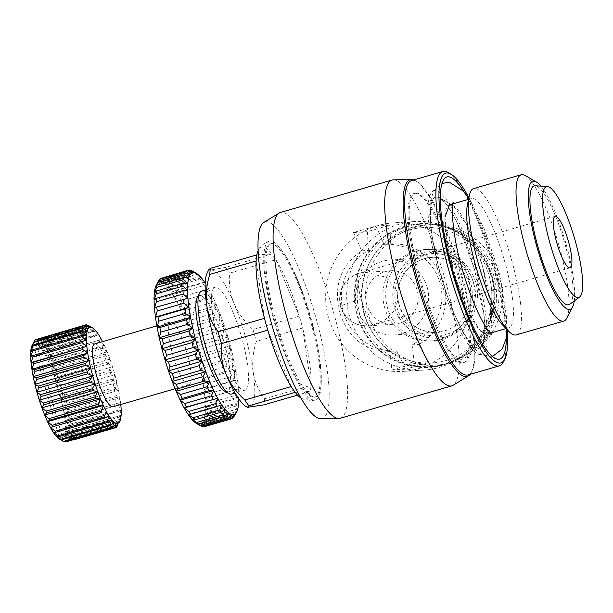 <?xml version="1.0" encoding="UTF-8"?>
<svg xmlns="http://www.w3.org/2000/svg" width="613" height="613" viewBox="0 0 613 613"><rect width="100%" height="100%" fill="white"/><g stroke="black" fill="none" stroke-linecap="round" stroke-linejoin="round"><path stroke-width="0.46" stroke-dasharray="3.06 2.3" d="M486.354 334.2A67.269 14.543 -106.2 0 1 453.873 271.98A67.269 14.543 -106.2 0 1 449.521 204.888A67.269 14.543 -106.2 0 1 450.218 204.765A67.269 14.543 -106.2 0 1 453.076 205.593A67.269 14.543 -106.2 0 1 482.255 265.421A67.269 14.543 -106.2 0 1 489.68 331.579A67.269 14.543 -106.2 0 1 487.051 334.077A67.269 14.543 -106.2 0 1 486.354 334.2L489.833 331.242L490.86 306.14L482.239 265.414L467.696 226.427L453.39 205.776L449.513 204.888C451.712 203.945 452.984 203.033 453.344 202.137M436.571 196.965A78.579 16.988 73.8 0 0 440.326 273.651A78.579 16.988 73.8 0 0 478.791 348.161A78.579 16.988 73.8 0 0 482.669 345.096A78.579 16.988 73.8 0 0 473.995 267.82A78.579 16.988 73.8 0 0 439.919 197.93A78.579 16.988 73.8 0 0 436.571 196.965L439.613 197.754L447.505 205.73L456.555 221.362L473.995 267.804L484.155 316.369L484.898 334.43L482.515 345.395L478.791 348.161C469.811 349.793 451.367 314.055 440.341 273.697C428.816 233.285 427.008 196.543 436.563 196.957M270.249 240.947A82.747 17.892 73.8 0 0 269.413 241.085A82.747 17.892 73.8 0 0 274.731 323.58A82.747 17.892 73.8 0 0 314.699 400.159A82.747 17.892 73.8 0 0 315.58 400.005A82.747 17.892 73.8 0 0 310.193 317.434A82.747 17.892 73.8 0 0 270.249 240.947M390.358 270.785A26.788 26.121 86.4 0 1 417.154 290.225A26.788 26.121 86.4 0 1 393.722 324.254A26.788 26.121 86.4 0 1 366.926 304.814A26.788 26.121 86.4 0 1 390.358 270.785L365.723 272.341L358.896 273.36C343.648 279.359 337.456 290.355 340.345 306.354A26.788 1.264 -15.6 0 1 360.229 299.527A26.788 1.264 164.4 0 1 361.272 299.221C364.298 311.649 371.501 325.288 373.363 324.921L373.363 324.921A26.788 26.121 86.4 0 1 367.823 325.886A26.788 26.121 86.4 0 1 341.027 306.446A26.788 26.121 86.4 0 1 358.965 273.375C356.827 272.747 357.394 286.907 361.272 299.221M300.937 398.036A79.177 17.118 73.8 0 0 301.994 398.649A79.177 17.118 73.8 0 0 304.814 399.316A79.177 17.118 73.8 0 0 310.27 391.401L295.19 392.351M256.816 254.893L271.896 253.943A79.177 17.118 73.8 0 0 262.28 246.978A79.177 17.118 73.8 0 0 258.671 249.514A79.177 17.118 73.8 0 0 258.111 250.594M414.135 363.524A107.152 23.164 73.8 0 0 412.005 344.866C433.697 333.296 446.954 307.121 440.057 283.137C433.552 258.985 408.473 242.817 383.937 244.349A107.152 23.164 73.8 0 0 375.761 226.074L353.433 232.557A107.152 23.164 -106.2 0 1 361.616 250.84C340.767 265.023 333.418 285.474 339.556 312.186C348.061 338.031 364.766 351.088 389.676 351.349A107.152 23.164 -106.2 0 1 391.814 370.007L414.135 363.524L428.135 362.643L418.809 344.437A53.576 52.251 -93.6 0 0 443.85 282.831A53.576 52.251 -93.6 0 0 390.749 243.92L383.937 244.349M393.439 179.839A107.152 23.164 -106.2 0 1 444.21 276.478A107.152 23.164 -106.2 0 1 453.114 385.278M340.223 418.265A107.152 23.164 73.8 0 0 333.296 311.389A107.152 23.164 73.8 0 0 281.551 212.274A107.152 23.164 73.8 0 0 280.44 212.466M320.844 418.748A102.386 22.137 73.8 0 0 321.097 418.74A102.386 22.137 73.8 0 0 316.201 318.806A102.386 22.137 73.8 0 0 266.088 221.722A102.386 22.137 73.8 0 0 263.82 222.442M413.706 179.954A102.386 22.137 -106.2 0 1 459.965 271.896A102.386 22.137 -106.2 0 1 470.171 374.313M375.761 226.074L389.761 225.193L367.432 231.676L368.421 250.411A53.576 52.251 -93.6 0 0 343.387 312.017A53.576 52.251 -93.6 0 0 396.488 350.92L405.806 369.126L391.814 370.007M378.236 225.538A74.411 72.564 -93.6 0 0 326.721 309.619A74.411 72.564 -93.6 0 0 402.902 371.394A74.411 72.564 -93.6 0 0 418.212 368.719A74.411 72.564 -93.6 0 0 469.727 284.647A74.411 72.564 -93.6 0 0 393.546 222.871A74.411 72.564 -93.6 0 0 378.236 225.538M428.135 362.643L405.806 369.126M399.27 224.22A74.411 72.564 -93.6 0 0 347.755 308.293A74.411 72.564 -93.6 0 0 423.935 370.068A74.411 72.564 -93.6 0 0 439.245 367.394A74.411 72.564 -93.6 0 0 455.375 360.459A74.411 72.564 -93.6 0 0 491.68 291.244A74.411 72.564 -93.6 0 0 446.977 227.132A74.411 72.564 -93.6 0 0 414.58 221.546A74.411 72.564 -93.6 0 0 399.27 224.22M315.021 396.971A79.767 17.248 73.8 0 0 315.841 396.833A79.767 17.248 73.8 0 0 310.684 317.266A79.767 17.248 73.8 0 0 272.164 243.484A79.767 17.248 73.8 0 0 271.337 243.629A79.767 17.248 73.8 0 0 276.494 323.189A79.767 17.248 73.8 0 0 315.021 396.971M313.902 397.301A79.767 17.248 73.8 0 0 314.73 397.155A79.767 17.248 73.8 0 0 309.565 317.595A79.767 17.248 73.8 0 0 271.046 243.805A79.767 17.248 73.8 0 0 270.218 243.951A79.767 17.248 73.8 0 0 275.383 323.518A79.767 17.248 73.8 0 0 313.902 397.301M416.158 192.988A88.103 19.049 -106.2 0 1 458.7 274.478A88.103 19.049 -106.2 0 1 464.401 362.352A88.103 19.049 -106.2 0 1 463.489 362.513A88.103 19.049 -106.2 0 1 420.939 281.022A88.103 19.049 -106.2 0 1 415.246 193.149A88.103 19.049 -106.2 0 1 416.158 192.988M415.039 193.31A88.103 19.049 -106.2 0 1 457.582 274.8A88.103 19.049 -106.2 0 1 463.282 362.681A88.103 19.049 -106.2 0 1 462.371 362.835A88.103 19.049 -106.2 0 1 419.828 281.344A88.103 19.049 -106.2 0 1 414.127 193.47A88.103 19.049 -106.2 0 1 415.039 193.31M405.17 226.174A72.028 70.242 -93.6 0 0 356.981 315.097A72.028 70.242 -93.6 0 0 443.866 364.773A72.028 70.242 -93.6 0 0 459.474 358.061A72.028 70.242 -93.6 0 0 494.622 291.06A72.028 70.242 -93.6 0 0 451.352 229.001A72.028 70.242 -93.6 0 0 405.17 226.174M246.112 406.565A71.437 15.448 73.8 0 0 249.154 407.438A71.437 15.448 73.8 0 0 253.223 372.214C254.908 382.198 258.717 391.056 264.647 398.787L310.975 385.332A79.177 17.118 73.8 0 0 302.63 327.97L310.975 385.332A79.177 17.118 -106.2 0 1 310.27 391.401L297.543 395.094M207.248 272.77A71.437 15.448 73.8 0 1 210.772 269.988A71.437 15.448 73.8 0 1 234.028 303.489C238.357 313.304 244.679 322.001 253 329.587L299.32 316.132A79.177 17.118 -106.2 0 1 302.63 327.97L256.303 341.426C253 351.939 251.974 362.199 253.223 372.214A71.437 15.448 73.8 0 0 234.028 303.489C230.166 293.642 228.68 283.535 229.576 273.176L275.896 259.713L299.32 316.132A79.177 17.118 73.8 0 0 275.896 259.713A79.177 17.118 -106.2 0 0 271.896 253.943L225.569 267.406L210.772 269.988L208.933 269.521M448.203 172.552A101.199 21.876 -106.2 0 1 492.086 262.563A101.199 21.876 -106.2 0 1 503.258 362.084M411.591 180.567A101.199 21.876 -106.2 0 1 412.641 180.391A101.199 21.876 -106.2 0 1 461.505 273.996A101.199 21.876 -106.2 0 1 468.048 374.934M407.691 226.603A71.437 69.66 -93.6 0 0 358.237 307.312A71.437 69.66 -93.6 0 0 431.376 366.62A71.437 69.66 -93.6 0 0 446.072 364.053A71.437 69.66 -93.6 0 0 495.526 283.336A71.437 69.66 -93.6 0 0 422.388 224.036A71.437 69.66 -93.6 0 0 407.691 226.603M405.323 226.749A71.437 69.66 -93.6 0 0 355.869 307.465A71.437 69.66 -93.6 0 0 429.008 366.766A71.437 69.66 -93.6 0 0 443.705 364.199A71.437 69.66 -93.6 0 0 493.159 283.49A71.437 69.66 -93.6 0 0 420.028 224.182A71.437 69.66 -93.6 0 0 405.323 226.749M468.876 197.738A98.816 21.363 -106.2 0 1 507.227 329.74M409.438 229.99A67.859 66.181 -93.6 0 0 364.045 313.756A67.859 66.181 -93.6 0 0 445.896 360.567A67.859 66.181 -93.6 0 0 491.297 276.792A67.859 66.181 -93.6 0 0 409.438 229.99M434.793 190.589A85.207 18.421 73.8 0 0 431.843 192.068A85.207 18.421 73.8 0 0 439.988 277.704A85.207 18.421 73.8 0 0 478.991 354.368A85.207 18.421 73.8 0 0 480.569 354.536A85.207 18.421 73.8 0 0 476.5 271.375A85.207 18.421 73.8 0 0 434.793 190.589M418.12 251.001A45.837 44.703 -93.6 0 0 386.382 302.791A45.837 44.703 -93.6 0 0 433.314 340.851A45.837 44.703 -93.6 0 0 442.747 339.204A45.837 44.703 -93.6 0 0 474.477 287.413A45.837 44.703 -93.6 0 0 427.552 249.353A45.837 44.703 -93.6 0 0 418.12 251.001M415.361 251.177A45.837 44.703 -93.6 0 0 383.623 302.968A45.837 44.703 -93.6 0 0 430.548 341.02A45.837 44.703 -93.6 0 0 439.981 339.38A45.837 44.703 -93.6 0 0 471.719 287.589A45.837 44.703 -93.6 0 0 424.786 249.529A45.837 44.703 -93.6 0 0 415.361 251.177M244.357 390.259A53.576 11.586 73.8 0 0 244.909 390.159A53.576 11.586 73.8 0 0 241.445 336.721A53.576 11.586 73.8 0 0 215.569 287.168A53.576 11.586 73.8 0 0 215.017 287.267A53.576 11.586 73.8 0 0 218.481 340.705A53.576 11.586 73.8 0 0 244.357 390.259M231.515 394.052A53.576 11.586 73.8 0 0 228.051 340.613A53.576 11.586 73.8 0 0 202.175 291.06A53.576 11.586 73.8 0 0 201.623 291.152M415.239 227.293A70.242 68.503 -93.6 0 0 366.605 306.661A70.242 68.503 -93.6 0 0 438.525 364.973A70.242 68.503 -93.6 0 0 452.976 362.452A70.242 68.503 -93.6 0 0 501.61 283.083A70.242 68.503 -93.6 0 0 429.69 224.764A70.242 68.503 -93.6 0 0 415.239 227.293M411.561 227.523A70.242 68.503 -93.6 0 0 362.927 306.891A70.242 68.503 -93.6 0 0 434.847 365.21A70.242 68.503 -93.6 0 0 449.298 362.681A70.242 68.503 -93.6 0 0 497.932 283.313A70.242 68.503 -93.6 0 0 426.012 225.002A70.242 68.503 -93.6 0 0 411.561 227.523M224.527 391.071A50.005 10.812 73.8 0 0 226.649 391.684A50.005 10.812 73.8 0 0 224.258 342.882A50.005 10.812 73.8 0 0 199.784 295.466A50.005 10.812 73.8 0 0 197.317 297.42M423.483 252.993A43.454 42.381 -93.6 0 0 394.412 306.638A43.454 42.381 -93.6 0 0 446.831 336.614A43.454 42.381 -93.6 0 0 475.903 282.968A43.454 42.381 -93.6 0 0 423.483 252.993M473.673 283.62C469.581 263.299 443.099 248.142 424.127 255.284C404.319 259.414 389.623 286.516 396.649 305.994C400.733 326.315 427.215 341.464 446.195 334.323C466.003 330.2 480.699 303.09 473.673 283.62M427.2 287.305A37.5 36.573 86.4 0 1 394.397 334.951A37.5 36.573 86.4 0 1 356.881 307.734A37.5 36.573 86.4 0 1 389.684 260.096A37.5 36.573 86.4 0 1 427.2 287.305M156.254 285.168A73.813 15.961 -106.2 0 1 156.644 284.493A73.813 15.961 -106.2 0 1 158.683 282.585A73.813 15.961 -106.2 0 1 161.242 282.424A73.813 15.961 -106.2 0 1 164.253 284.011A73.813 15.961 -106.2 0 1 167.648 287.298A73.813 15.961 -106.2 0 1 171.341 292.217A73.813 15.961 -106.2 0 1 175.241 298.638A73.813 15.961 -106.2 0 1 179.249 306.4A73.813 15.961 -106.2 0 1 183.272 315.32A73.813 15.961 -106.2 0 1 187.203 325.181A73.813 15.961 -106.2 0 1 190.95 335.725A73.813 15.961 -106.2 0 1 194.428 346.713A73.813 15.961 -106.2 0 1 197.539 357.854A73.813 15.961 -106.2 0 1 200.213 368.888A73.813 15.961 -106.2 0 1 202.382 379.531A73.813 15.961 -106.2 0 1 203.991 389.539A73.813 15.961 -106.2 0 1 205.003 398.649A73.813 15.961 -106.2 0 1 205.393 406.641A73.813 15.961 -106.2 0 1 205.156 413.323A73.813 15.961 -106.2 0 1 204.29 418.526A73.813 15.961 -106.2 0 1 202.819 422.119A73.813 15.961 -106.2 0 1 200.78 424.02A73.813 15.961 -106.2 0 1 199.562 424.319A73.813 15.961 -106.2 0 1 198.221 424.181L201.447 426.28M201.938 426.135L198.221 424.181L231.706 414.457M365.723 272.341L386.129 277.214L397.178 291.481L397.707 301.152L393.638 311.289L385.309 319.603L373.34 324.921M188.528 384.803A32.742 7.08 73.8 0 0 188.865 384.749A32.742 7.08 73.8 0 0 186.75 352.092A32.742 7.08 73.8 0 0 170.935 321.802A32.742 7.08 73.8 0 0 170.598 321.863A32.742 7.08 73.8 0 0 172.713 354.521A32.742 7.08 73.8 0 0 188.528 384.803M112.961 406.794A32.742 7.08 73.8 0 0 110.838 374.137A32.742 7.08 73.8 0 0 95.03 343.855A32.742 7.08 73.8 0 0 94.693 343.916M569.661 304.309A61.913 13.386 73.8 0 0 564.305 241.591A61.913 13.386 73.8 0 0 535.226 185.762M574.251 300.975A66.671 14.413 73.8 0 0 565.293 241.3A66.671 14.413 73.8 0 0 540.881 186.114M566.749 318.254A76.196 16.474 73.8 0 0 558.336 243.323A76.196 16.474 73.8 0 0 525.295 175.548M516.207 334.905A76.196 16.474 73.8 0 0 511.28 258.908A76.196 16.474 73.8 0 0 474.485 188.429A76.196 16.474 73.8 0 0 473.696 188.566M502.139 324.484A67.269 14.543 73.8 0 0 508.123 327.878A67.269 14.543 73.8 0 0 508.821 327.756A67.269 14.543 73.8 0 0 504.468 260.663A67.269 14.543 73.8 0 0 471.987 198.443A67.269 14.543 73.8 0 0 471.29 198.558A67.269 14.543 73.8 0 0 467.397 204.903M189.785 270.111L162.997 277.896A77.384 16.727 73.8 0 0 162.292 277.881A77.384 16.727 73.8 0 0 161.863 277.927L158.683 282.585L192.175 272.862M86.303 324.775L45.002 336.775A53.576 11.586 73.8 0 0 44.78 336.782A53.576 11.586 73.8 0 0 44.573 336.805M444.961 217.071L447.459 244.533L456.041 279.283L468.209 311.136L480.408 330.851M412.005 344.866L418.809 344.437M389.676 351.349L396.488 350.92M361.616 250.84L368.421 250.411M353.433 232.557L367.432 231.676M390.749 243.92L389.761 225.193M264.464 318.331L256.119 260.962M291.19 386.581L267.766 330.162M464.095 191.946A94.831 20.505 -106.2 0 1 506.284 337.196M225.569 267.406A79.177 17.118 -106.2 0 1 229.576 273.176M253 329.587A79.177 17.118 -106.2 0 1 256.303 341.426M264.647 398.787A79.177 17.118 -106.2 0 1 263.95 404.856M238.878 398.994A73.813 15.961 73.8 0 0 238.886 396.91A73.813 15.961 73.8 0 0 238.495 388.918A73.813 15.961 73.8 0 0 237.476 379.807A73.813 15.961 73.8 0 0 235.867 369.808A73.813 15.961 73.8 0 0 233.699 359.157A73.813 15.961 73.8 0 0 231.024 348.123A73.813 15.961 73.8 0 0 227.913 336.981A73.813 15.961 73.8 0 0 224.442 326.001A73.813 15.961 73.8 0 0 220.688 315.45A73.813 15.961 73.8 0 0 216.757 305.596A73.813 15.961 73.8 0 0 212.734 296.677A73.813 15.961 73.8 0 0 208.726 288.907A73.813 15.961 73.8 0 0 205.194 283.037M166.046 279.114L164.253 284.011L168.016 280.654L194.811 272.869L197.746 274.279L192.834 271.329L166.046 279.114A77.384 16.727 73.8 0 0 164.713 278.379L191.011 270.747M192.375 271.046A77.384 16.727 -106.2 0 1 192.834 271.329M169.517 282.133L167.648 287.298L171.694 284.693L198.482 276.907L201.141 277.574L196.306 274.348L169.517 282.133A77.384 16.727 73.8 0 0 168.016 280.654M194.811 272.869A77.384 16.727 -106.2 0 1 196.306 274.348M173.318 286.884L171.341 292.217L175.647 290.393L202.436 282.616L204.826 282.486L200.106 279.099L173.318 286.884A77.384 16.727 73.8 0 0 171.694 284.693M198.482 276.907A77.384 16.727 -106.2 0 1 200.106 279.099M177.364 293.244L175.241 298.638L208.726 288.907L204.152 285.459L177.364 293.244A77.384 16.727 73.8 0 0 175.647 290.393M202.436 282.616A77.384 16.727 -106.2 0 1 204.152 285.459M181.548 301.06L179.249 306.4L184.007 306.201L210.795 298.416L212.734 296.677L208.336 293.275L181.548 301.06A77.384 16.727 73.8 0 0 179.785 297.627M206.573 289.842A77.384 16.727 -106.2 0 1 208.336 293.275M185.77 310.132L183.272 315.32L188.199 315.91L214.994 308.132L216.757 305.596L212.558 302.355L185.77 310.132A77.384 16.727 73.8 0 0 184.007 306.201M210.795 298.416A77.384 16.727 -106.2 0 1 212.558 302.355M189.923 320.254L187.203 325.181L192.267 326.522L219.063 318.737L220.688 315.45L216.711 312.469L189.923 320.254A77.384 16.727 73.8 0 0 188.199 315.91M214.994 308.132A77.384 16.727 -106.2 0 1 216.711 312.469M193.907 331.158L190.95 335.725L196.114 337.763L222.902 329.978L224.442 326.001L220.703 323.373L193.907 331.158A77.384 16.727 73.8 0 0 192.267 326.522M219.063 318.737A77.384 16.727 -106.2 0 1 220.703 323.373M197.631 342.59L194.428 346.713L199.639 349.364L226.427 341.587L227.913 336.981L224.419 334.805L197.631 342.59A77.384 16.727 73.8 0 0 196.114 337.763M222.902 329.978A77.384 16.727 -106.2 0 1 224.419 334.805M200.995 354.253L197.539 357.854L202.75 361.042L229.538 353.257L231.024 348.123L227.783 346.475L200.995 354.253A77.384 16.727 73.8 0 0 199.639 349.364M226.427 341.587A77.384 16.727 -106.2 0 1 227.783 346.475M203.914 365.877L200.213 368.888L205.378 372.505L232.174 364.72L233.699 359.157L230.703 358.092L203.914 365.877A77.384 16.727 73.8 0 0 202.75 361.042M229.538 353.257A77.384 16.727 -106.2 0 1 230.703 358.092M206.32 377.164L202.382 379.531L207.462 383.47L234.25 375.685L235.867 369.808L233.109 369.378L206.32 377.164A77.384 16.727 73.8 0 0 205.378 372.505M232.174 364.72A77.384 16.727 -106.2 0 1 233.109 369.378M208.159 387.837L203.991 389.539L208.941 393.669L235.737 385.884L237.476 379.807L234.948 380.06L208.159 387.837A77.384 16.727 73.8 0 0 207.462 383.47M234.25 375.685A77.384 16.727 -106.2 0 1 234.948 380.06M209.378 397.638L205.003 398.649L209.792 402.848L236.58 395.063L238.495 388.918L209.378 397.638A77.384 16.727 73.8 0 0 208.941 393.669M235.737 385.884A77.384 16.727 -106.2 0 1 236.166 389.86M209.945 406.327L205.393 406.641L209.975 410.779L236.764 403.002L238.886 396.91L236.741 398.542L209.945 406.327A77.384 16.727 73.8 0 0 209.792 402.848M236.58 395.063A77.384 16.727 -106.2 0 1 236.741 398.542M209.853 413.683L205.156 413.323L209.5 417.277L236.289 409.499L238.641 403.592L236.649 405.898L209.853 413.683A77.384 16.727 73.8 0 0 209.975 410.779M236.764 403.002A77.384 16.727 -106.2 0 1 236.649 405.898M209.11 419.53L204.29 418.526L208.374 422.173L235.162 414.396L237.775 408.794L235.898 411.744L209.11 419.53A77.384 16.727 73.8 0 0 209.5 417.277M236.289 409.499A77.384 16.727 -106.2 0 1 235.898 411.744M235.162 414.396A77.384 16.727 -106.2 0 1 234.503 415.936M196.421 423.414A73.813 15.961 73.8 0 0 198.221 424.181M231.231 418.74L205.715 426.15L200.78 424.02L204.298 426.732M195.21 422.602L228.695 412.871M234.312 415.989L207.715 423.721L202.819 422.119L206.627 425.353L233.415 417.576M205.715 426.15A77.384 16.727 73.8 0 0 206.627 425.353M207.715 423.721A77.384 16.727 73.8 0 0 208.374 422.173M162.997 277.896L161.242 282.424L164.713 278.379M158.445 280.946L156.644 284.493L158.637 280.892M160.445 278.509L158.683 282.585M234.266 414.296L200.78 424.02M120.807 404.519A50.005 10.812 73.8 0 0 120.792 404.358A50.005 10.812 73.8 0 0 119.926 397.638A50.005 10.812 73.8 0 0 118.631 390.32A50.005 10.812 73.8 0 0 116.93 382.589A50.005 10.812 73.8 0 0 114.869 374.658A50.005 10.812 73.8 0 0 112.508 366.75A50.005 10.812 73.8 0 0 109.911 359.08A50.005 10.812 73.8 0 0 107.145 351.847A50.005 10.812 73.8 0 0 104.287 345.257A50.005 10.812 73.8 0 0 102.54 341.633M41.309 341.318L90.418 327.051L93.513 328.545L88.487 325.511L39.37 339.778L37.7 344.759L41.309 341.318A53.576 11.586 -106.2 0 1 41.876 341.901L40.144 347.234L44.021 344.483A53.576 11.586 -106.2 0 1 44.649 345.349L42.803 350.912L46.94 348.912A53.576 11.586 -106.2 0 1 47.599 350.031L45.607 355.701L49.982 354.467A53.576 11.586 -106.2 0 1 50.657 355.816L48.473 361.471L53.055 361.011A53.576 11.586 -106.2 0 1 53.729 362.559L51.331 368.061L56.09 368.367A53.576 11.586 -106.2 0 1 56.733 370.06L54.097 375.294L58.994 376.321A53.576 11.586 -106.2 0 1 59.599 378.121L56.695 382.964L61.683 384.673A53.576 11.586 -106.2 0 1 62.235 386.527L59.055 390.872L64.097 393.178A53.576 11.586 -106.2 0 1 64.58 395.04L61.116 398.802L66.158 401.622A53.576 11.586 -106.2 0 1 66.556 403.431L62.817 406.534L67.821 409.76A53.576 11.586 -106.2 0 1 68.127 411.476L64.112 413.852L69.031 417.376A53.576 11.586 -106.2 0 1 69.231 418.947L64.978 420.572L69.759 424.257A53.576 11.586 -106.2 0 1 69.859 425.644L65.369 426.495L69.989 430.226A53.576 11.586 -106.2 0 1 69.974 431.391L65.292 431.46L69.706 435.115A53.576 11.586 -106.2 0 1 69.583 436.019L64.748 435.345L68.932 438.785A53.576 11.586 -106.2 0 1 68.694 439.414L63.744 438.034A50.005 10.812 -106.2 0 1 62.886 439.084L36.297 343.855A50.005 10.812 -106.2 0 1 37.7 344.759A50.005 10.812 -106.2 0 1 40.144 347.234A50.005 10.812 -106.2 0 1 42.803 350.912A50.005 10.812 -106.2 0 1 45.607 355.701A50.005 10.812 -106.2 0 1 48.473 361.471A50.005 10.812 -106.2 0 1 51.331 368.061A50.005 10.812 -106.2 0 1 54.097 375.294A50.005 10.812 -106.2 0 1 56.695 382.964A50.005 10.812 -106.2 0 1 59.055 390.872A50.005 10.812 -106.2 0 1 61.116 398.802A50.005 10.812 -106.2 0 1 62.817 406.534A50.005 10.812 -106.2 0 1 64.112 413.852A50.005 10.812 -106.2 0 1 64.978 420.572A50.005 10.812 -106.2 0 1 65.369 426.495A50.005 10.812 -106.2 0 1 65.292 431.46A50.005 10.812 -106.2 0 1 64.748 435.345A50.005 10.812 -106.2 0 1 63.744 438.034L67.668 441.138A53.576 11.586 -106.2 0 1 67.33 441.475M44.021 344.483L93.138 330.215L95.957 331.02L90.992 327.633L41.876 341.901M90.418 327.051A53.576 11.586 -106.2 0 1 90.992 327.633M46.94 348.912L96.057 334.637L98.616 334.698L93.766 331.081L44.649 345.349M93.138 330.215A53.576 11.586 -106.2 0 1 93.766 331.081M49.982 354.467L101.421 339.487L96.716 335.763L47.599 350.031M96.057 334.637A53.576 11.586 -106.2 0 1 96.716 335.763M53.055 361.011L102.172 346.743L104.287 345.257L99.766 341.548L50.657 355.816M99.099 340.2A53.576 11.586 -106.2 0 1 99.766 341.548M56.09 368.367L105.206 354.099L107.145 351.847L102.846 348.291L53.729 362.559M102.172 346.743A53.576 11.586 -106.2 0 1 102.846 348.291M58.994 376.321L108.11 362.053L109.911 359.08L105.85 355.793L56.733 370.06M105.206 354.099A53.576 11.586 -106.2 0 1 105.85 355.793M61.683 384.673L110.8 370.405L112.508 366.75L108.716 363.854L59.599 378.121M108.11 362.053A53.576 11.586 -106.2 0 1 108.716 363.854M64.097 393.178L113.213 378.911L114.869 374.658L111.351 372.26L62.235 386.527M110.8 370.405A53.576 11.586 -106.2 0 1 111.351 372.26M66.158 401.622L115.275 387.355L116.93 382.589L113.696 380.773L64.58 395.04M113.213 378.911A53.576 11.586 -106.2 0 1 113.696 380.773M67.821 409.76L116.937 395.492L118.631 390.32L115.673 389.163L66.556 403.431M115.275 387.355A53.576 11.586 -106.2 0 1 115.673 389.163M69.031 417.376L118.148 403.109L119.926 397.638L117.244 397.209L68.127 411.476M116.937 395.492A53.576 11.586 -106.2 0 1 117.244 397.209M69.759 424.257L118.876 409.99L120.792 404.358L69.231 418.947M118.148 403.109A53.576 11.586 -106.2 0 1 118.347 404.68M69.989 430.226L119.106 415.959L121.182 410.281L118.968 411.377L69.859 425.644M118.876 409.99A53.576 11.586 -106.2 0 1 118.968 411.377M69.706 435.115L118.822 420.847L121.106 415.246L119.091 417.124L69.974 431.391M119.106 415.959A53.576 11.586 -106.2 0 1 119.091 417.124M68.932 438.785L118.041 424.518L120.562 419.131L118.7 421.752L69.583 436.019M118.822 420.847A53.576 11.586 -106.2 0 1 118.7 421.752M118.041 424.518A53.576 11.586 -106.2 0 1 117.811 425.146M191.815 419.307L225.3 409.584M35.385 339.717L33.14 344.054L59.729 439.283L63.193 441.291L71.667 438.824L71.652 436.326L72.955 439.054M116.301 423.361L71.652 436.326M63.193 441.291L63.859 441.689M236.304 412.396L202.819 422.119M59.729 439.283A50.005 10.812 -106.2 0 1 59.315 439.061M58.319 438.379L114.133 422.165M188.122 414.396L221.607 404.664M118.125 423.246L73.476 436.211L74.824 438.624L73.001 439.153M73.775 439.85L73.476 436.211M237.775 408.794L204.29 418.526M115.29 427.545L73.284 439.743M66.35 441.092L62.886 439.084M67.668 441.138L116.784 426.87M55.875 435.904L111.689 419.69M119.558 421.821L63.744 438.034M238.641 403.592L205.156 413.323M117.742 425.161L68.694 439.414M53.216 432.226L109.03 416.012M120.562 419.131L64.748 435.345M238.886 396.91L205.393 406.641M121.106 415.246L65.292 431.46M238.495 388.918L205.003 398.649M121.182 410.281L65.369 426.495M237.476 379.807L203.991 389.539M120.792 404.358L64.978 420.572M235.867 369.808L202.382 379.531M119.926 397.638L64.112 413.852M233.699 359.157L200.213 368.888M118.631 390.32L62.817 406.534M231.024 348.123L197.539 357.854M116.93 382.589L61.116 398.802M227.913 336.981L194.428 346.713M114.869 374.658L59.055 390.872M224.442 326.001L190.95 335.725M112.508 366.75L56.695 382.964M220.688 315.45L187.203 325.181M154.461 307.964L187.946 298.232M109.911 359.08L54.097 375.294M216.757 305.596L183.272 315.32M154.07 299.972L187.555 290.24M107.145 351.847L51.331 368.061M212.734 296.677L179.249 306.4M30.65 356.643L86.464 340.43M154.307 293.29L187.793 283.558M104.287 345.257L48.473 361.471M208.726 288.907L175.241 298.638M30.727 351.678L86.54 335.464M155.173 288.087L188.658 278.356M101.421 339.487L45.607 355.701M204.826 282.486L171.341 292.217M31.278 347.793L87.084 331.579M156.644 284.493L190.13 274.762M98.616 334.698L42.803 350.912M201.141 277.574L167.648 287.298M32.864 343.954L32.282 345.104L88.096 328.89M32.106 345.41A50.005 10.812 -106.2 0 1 32.282 345.104L34.098 341.763M95.957 331.02L40.144 347.234M197.746 274.279L164.253 284.011M32.282 345.104A50.005 10.812 -106.2 0 1 33.14 344.054M44.588 337.043L44.879 340.437L43.523 338.024L35.048 340.491M44.879 340.437L89.529 327.472M161.242 282.424L194.727 272.701M93.513 328.545L37.7 344.759M36.297 343.855L38.864 339.502A53.576 11.586 -106.2 0 1 39.37 339.778M38.864 339.502L87.49 325.373M45.002 336.775L46.703 340.322L91.352 327.357M38.205 340.292L46.68 337.824L46.703 340.322M43.523 338.024L71.667 438.824M74.824 438.624L46.68 337.824M341.027 306.446A26.788 1.264 -15.6 0 1 340.345 306.354C344.858 319.266 354.015 325.779 367.823 325.886L393.722 324.254M399.209 305.067A37.5 36.573 86.4 0 1 432.012 257.429A37.5 36.573 86.4 0 1 469.535 284.639A37.5 36.573 86.4 0 1 436.724 332.284A37.5 36.573 86.4 0 1 399.209 305.067M487.051 334.077L491.749 334.346M492.063 356.115L490.101 356.368L481.136 354.322L472.945 347.548L465.175 336.621L451.459 307.849L440.992 276.969L431.721 235.653L429.682 214.205L430.372 201.217L433.751 190.842L441.942 183.594M453.076 205.593L439.919 197.93M489.68 331.579L482.669 345.096M506.897 329.403L506.376 315.802L501.495 285.298L495.633 262.172L484.354 229.201L468.784 198.198M258.671 249.514C260.027 246.326 263.575 243.522 269.322 241.116L269.413 241.085M301.994 398.649L311.695 400.695L315.58 400.005M423.935 370.068L402.902 371.394M315.841 396.833L314.73 397.155M464.401 362.352L463.282 362.681M431.376 366.62L429.008 366.766M478.991 354.368L497.028 359.072M431.843 192.068L444.555 178.437M433.314 340.851L430.548 341.02M244.909 390.159L235.101 393.01M438.525 364.973L434.847 365.21M389.684 260.096L432.012 257.429C409.668 258.019 392.351 283.022 399.301 305.082C405.66 323.143 418.135 332.215 436.724 332.284L394.397 334.951M188.865 384.749L175.126 388.734M555.14 216.358L358.896 273.36M508.821 327.756L506.07 328.553M490.392 333.112L487.044 334.077M439.613 197.754L453.39 205.776M482.515 345.395L489.833 331.242M414.58 221.546L393.546 222.871M271.337 243.629L270.218 243.951M415.246 193.149L414.127 193.47M451.352 229.001L446.977 227.132M459.474 358.061L455.375 360.459M422.388 224.036L420.028 224.182M427.552 249.353L424.786 249.529M215.017 287.267L205.209 290.11M429.69 224.764L426.012 225.002M170.598 321.863L156.859 325.855M570.082 267.804L374.834 324.522M471.29 198.558L468.547 199.355M452.861 203.914L449.528 204.88"/><path stroke-width="0.92" d="M258.111 250.594A79.177 17.118 73.8 0 0 256.816 254.893A79.177 17.118 -106.2 0 0 256.119 260.962A79.177 17.118 73.8 0 0 264.464 318.331A79.177 17.118 -106.2 0 0 267.766 330.162A79.177 17.118 73.8 0 0 291.19 386.581A79.177 17.118 -106.2 0 0 295.19 392.351A79.177 17.118 73.8 0 0 300.937 398.036M470.171 374.313A102.386 22.137 -106.2 0 1 468.47 375.861L453.114 385.278A107.152 23.164 -106.2 0 1 451.85 385.838A107.152 23.164 -106.2 0 1 450.747 386.029A107.152 23.164 -106.2 0 1 399.002 286.915A107.152 23.164 -106.2 0 1 392.067 180.038A107.152 23.164 -106.2 0 1 393.178 179.847A107.152 23.164 -106.2 0 1 393.439 179.839L411.446 179.555A102.386 22.137 -106.2 0 1 413.706 179.954M392.067 180.038L280.44 212.466A107.152 23.164 73.8 0 0 279.183 213.025A107.152 23.164 73.8 0 0 288.087 321.825A107.152 23.164 73.8 0 0 338.859 418.464A107.152 23.164 73.8 0 0 339.119 418.457A107.152 23.164 73.8 0 0 340.223 418.265L451.85 385.838M468.47 375.861A102.386 22.137 -106.2 0 1 466.209 376.581A102.386 22.137 -106.2 0 1 416.097 279.497A102.386 22.137 -106.2 0 1 411.2 179.563A102.386 22.137 -106.2 0 1 411.446 179.555M507.227 329.74A98.816 21.363 -106.2 0 1 504.737 359.241L503.258 362.084A101.199 21.876 -106.2 0 1 499.304 365.854A101.199 21.876 -106.2 0 1 498.262 366.03A101.199 21.876 -106.2 0 1 449.39 272.425A101.199 21.876 -106.2 0 1 442.847 171.487A101.199 21.876 -106.2 0 1 443.896 171.311A101.199 21.876 -106.2 0 1 448.203 172.552L450.969 174.161A98.816 21.363 -106.2 0 1 468.876 197.738M499.304 365.854L468.048 374.934A101.199 21.876 -106.2 0 1 467.006 375.11A101.199 21.876 -106.2 0 1 418.135 281.505A101.199 21.876 -106.2 0 1 411.591 180.567L442.847 171.487M504.737 359.241A98.816 21.363 -106.2 0 1 499.856 363.095A98.816 21.363 -106.2 0 1 451.49 269.398A98.816 21.363 -106.2 0 1 446.762 172.95A98.816 21.363 -106.2 0 1 450.969 174.161M506.284 337.196A94.831 20.505 -106.2 0 1 498.783 359.256A94.831 20.505 -106.2 0 1 497.028 359.072A94.831 20.505 -106.2 0 1 453.62 273.743A94.831 20.505 -106.2 0 1 444.555 178.437A94.831 20.505 -106.2 0 1 447.835 176.789A94.831 20.505 -106.2 0 1 464.095 191.946M205.209 290.11L201.623 291.152A53.576 11.586 73.8 0 0 199.531 293.144A53.576 11.586 73.8 0 0 205.447 345.832A53.576 11.586 73.8 0 0 228.68 393.492A53.576 11.586 73.8 0 0 230.963 394.151A53.576 11.586 73.8 0 0 231.515 394.052L235.101 393.01M205.194 283.037A73.813 15.961 73.8 0 0 204.826 282.486A73.813 15.961 73.8 0 0 201.141 277.574A73.813 15.961 73.8 0 0 197.746 274.279A73.813 15.961 73.8 0 0 196.535 273.467A73.813 15.961 73.8 0 0 194.727 272.701A73.813 15.961 73.8 0 0 193.394 272.563A73.813 15.961 73.8 0 0 192.175 272.862A73.813 15.961 73.8 0 0 190.13 274.762A73.813 15.961 73.8 0 0 188.658 278.356A73.813 15.961 73.8 0 0 187.793 283.558A73.813 15.961 73.8 0 0 187.555 290.24A73.813 15.961 73.8 0 0 187.946 298.232A73.813 15.961 73.8 0 0 188.957 307.343A73.813 15.961 73.8 0 0 190.574 317.35A73.813 15.961 73.8 0 0 192.743 327.993A73.813 15.961 73.8 0 0 195.409 339.027A73.813 15.961 73.8 0 0 198.528 350.169A73.813 15.961 73.8 0 0 201.999 361.157A73.813 15.961 73.8 0 0 205.746 371.7A73.813 15.961 73.8 0 0 209.677 381.562A73.813 15.961 73.8 0 0 213.699 390.481A73.813 15.961 73.8 0 0 217.707 398.243A73.813 15.961 73.8 0 0 221.607 404.664A73.813 15.961 73.8 0 0 225.3 409.584A73.813 15.961 73.8 0 0 228.695 412.871A73.813 15.961 73.8 0 0 231.706 414.457A73.813 15.961 73.8 0 0 234.266 414.296A73.813 15.961 73.8 0 0 236.304 412.396A73.813 15.961 73.8 0 0 236.695 411.714A73.813 15.961 73.8 0 0 237.775 408.794A73.813 15.961 73.8 0 0 238.641 403.592A73.813 15.961 73.8 0 0 238.878 398.994M161.717 278.141L188.658 270.149A77.384 16.727 -106.2 0 1 189.08 270.095A77.384 16.727 -106.2 0 1 189.785 270.111L194.727 272.701L191.509 270.601A77.384 16.727 -106.2 0 1 192.375 271.046L196.535 273.467M188.658 270.149L192.175 272.862L187.233 270.731L160.445 278.509A77.384 16.727 73.8 0 0 159.533 279.313L186.329 271.528L190.13 274.762L185.233 273.16L158.445 280.946A77.384 16.727 73.8 0 0 157.786 282.486L184.574 274.708L188.658 278.356L183.846 277.352L157.051 285.137A77.384 16.727 73.8 0 0 156.66 287.382L183.448 279.605L187.793 283.558L183.095 283.198L156.3 290.983A77.384 16.727 73.8 0 0 156.185 293.88L182.973 286.102L187.555 290.24L183.003 290.554L156.215 298.339A77.384 16.727 73.8 0 0 156.369 301.818L183.164 294.033L187.946 298.232L156.782 307.021A77.384 16.727 73.8 0 0 157.212 310.998L184.007 303.213L188.957 307.343L184.789 309.044L158.001 316.829A77.384 16.727 73.8 0 0 158.698 321.197L185.486 313.412L190.574 317.35L186.628 319.718L159.84 327.503A77.384 16.727 73.8 0 0 160.775 332.162L187.57 324.377L192.743 327.993L189.034 331.005L162.246 338.79A77.384 16.727 73.8 0 0 163.41 343.625L190.199 335.84L195.409 339.027L191.953 342.629L165.165 350.406A77.384 16.727 73.8 0 0 166.521 355.295L193.317 347.517L198.528 350.169L195.317 354.299L168.529 362.076A77.384 16.727 73.8 0 0 170.046 366.903L196.834 359.118L201.999 361.157L199.041 365.723L172.253 373.509A77.384 16.727 73.8 0 0 173.893 378.144L200.681 370.359L205.746 371.7L203.026 376.627L176.237 384.412A77.384 16.727 73.8 0 0 177.962 388.749L204.75 380.972L209.677 381.562L207.186 386.749L180.391 394.527A77.384 16.727 73.8 0 0 182.153 398.465L208.949 390.68L213.699 390.481L211.401 395.822L184.613 403.607A77.384 16.727 73.8 0 0 186.375 407.04L217.707 398.243L215.592 403.638L188.796 411.423A77.384 16.727 73.8 0 0 190.513 414.265L217.301 406.488L221.607 404.664L219.63 409.997L192.842 417.782A77.384 16.727 73.8 0 0 194.467 419.974L221.255 412.189L225.3 409.584L223.431 414.748L196.643 422.533A77.384 16.727 73.8 0 0 198.137 424.012L224.933 416.227L228.695 412.871L226.902 417.767L200.114 425.552L195.21 422.602A73.813 15.961 73.8 0 0 196.421 423.414L200.574 425.836A77.384 16.727 -106.2 0 1 200.114 425.552M236.695 411.714L233.415 417.576A77.384 16.727 -106.2 0 1 232.511 418.373L234.266 414.296L231.086 418.955L204.298 426.732A77.384 16.727 -106.2 0 1 203.868 426.786A77.384 16.727 -106.2 0 1 203.164 426.771L201.938 426.135M156.859 325.855L94.693 343.916A32.742 7.08 73.8 0 0 96.808 376.574A32.742 7.08 73.8 0 0 112.616 406.856A32.742 7.08 73.8 0 0 112.961 406.794L175.126 388.734M569.806 267.85A26.788 5.793 -106.2 0 1 556.872 243.077A26.788 5.793 -106.2 0 1 555.14 216.358A26.788 5.793 -106.2 0 1 555.416 216.305A26.788 5.793 -106.2 0 1 568.351 241.085A26.788 5.793 -106.2 0 1 570.082 267.804A26.788 5.793 -106.2 0 1 569.806 267.85M102.54 341.633A50.005 10.812 73.8 0 0 101.421 339.487A50.005 10.812 73.8 0 0 98.616 334.698A50.005 10.812 73.8 0 0 95.957 331.02A50.005 10.812 73.8 0 0 93.513 328.545A50.005 10.812 73.8 0 0 92.517 327.863A50.005 10.812 73.8 0 0 91.352 327.357A50.005 10.812 73.8 0 0 90.395 327.25A50.005 10.812 73.8 0 0 89.529 327.472A50.005 10.812 73.8 0 0 88.096 328.89A50.005 10.812 73.8 0 0 87.084 331.579A50.005 10.812 73.8 0 0 86.54 335.464A50.005 10.812 73.8 0 0 86.464 340.43A50.005 10.812 73.8 0 0 86.862 346.353A50.005 10.812 73.8 0 0 87.72 353.073A50.005 10.812 73.8 0 0 89.015 360.39A50.005 10.812 73.8 0 0 90.724 368.122A50.005 10.812 73.8 0 0 92.785 376.053A50.005 10.812 73.8 0 0 95.145 383.96A50.005 10.812 73.8 0 0 97.743 391.63A50.005 10.812 73.8 0 0 100.509 398.864A50.005 10.812 73.8 0 0 103.359 405.454A50.005 10.812 73.8 0 0 106.225 411.223A50.005 10.812 73.8 0 0 109.03 416.012A50.005 10.812 73.8 0 0 111.689 419.69A50.005 10.812 73.8 0 0 114.133 422.165A50.005 10.812 73.8 0 0 116.301 423.361A50.005 10.812 73.8 0 0 118.125 423.246A50.005 10.812 73.8 0 0 119.558 421.821A50.005 10.812 73.8 0 0 119.727 421.514A50.005 10.812 73.8 0 0 120.562 419.131A50.005 10.812 73.8 0 0 121.106 415.246A50.005 10.812 73.8 0 0 121.182 410.281A50.005 10.812 73.8 0 0 120.807 404.519M44.588 337.043L85.874 324.806A53.576 11.586 -106.2 0 1 86.081 324.783A53.576 11.586 -106.2 0 1 86.303 324.775L91.352 327.357L87.973 325.235A53.576 11.586 -106.2 0 1 88.364 325.442A53.576 11.586 -106.2 0 1 88.487 325.511M85.874 324.806L89.529 327.472L84.502 325.449L35.385 339.717A53.576 11.586 -106.2 0 0 35.056 340.054L84.165 325.787L88.096 328.89L83.146 327.511L34.029 341.778L32.106 345.41A50.005 10.812 -106.2 0 0 31.278 347.793L33.792 342.406L82.908 328.139L87.084 331.579L82.257 330.905L33.14 345.173L31.278 347.793A50.005 10.812 -106.2 0 0 30.727 351.678L33.01 346.077L82.127 331.809L86.54 335.464L81.866 335.533L32.75 349.801L30.727 351.678A50.005 10.812 -106.2 0 0 30.65 356.643L32.727 350.965L81.843 336.698L86.464 340.43L81.981 341.28L32.864 355.548L30.65 356.643A50.005 10.812 -106.2 0 0 31.048 362.567L86.862 346.353L33.485 362.245L31.048 362.567L32.956 356.935L82.073 342.667L86.862 346.353M578.12 297.634A57.745 12.482 73.8 0 0 579.599 297.09A57.745 12.482 73.8 0 0 574.596 238.595A57.745 12.482 73.8 0 0 547.478 186.528A57.745 12.482 73.8 0 0 547.102 186.528A57.745 12.482 73.8 0 0 549.861 242.886A57.745 12.482 73.8 0 0 578.12 297.634M547.478 186.528L535.226 185.762A61.913 13.386 73.8 0 0 534.82 185.762A61.913 13.386 73.8 0 0 537.777 246.181A61.913 13.386 73.8 0 0 568.075 304.883A61.913 13.386 73.8 0 0 569.661 304.309L579.599 297.09M540.881 186.114A66.671 14.413 73.8 0 0 536.375 182A66.671 14.413 73.8 0 0 533.54 181.18A66.671 14.413 73.8 0 0 536.727 246.25A66.671 14.413 73.8 0 0 569.354 309.465A66.671 14.413 73.8 0 0 572.649 306.868A66.671 14.413 73.8 0 0 574.251 300.975M536.375 182L525.295 175.548A76.196 16.474 73.8 0 0 522.046 174.605A76.196 16.474 73.8 0 0 521.265 174.743A76.196 16.474 73.8 0 0 526.192 250.748A76.196 16.474 73.8 0 0 562.987 321.227A76.196 16.474 73.8 0 0 563.776 321.089A76.196 16.474 73.8 0 0 566.749 318.254L572.649 306.868M521.265 174.743L473.696 188.566A76.196 16.474 73.8 0 0 469.29 195.746A76.196 16.474 73.8 0 0 479.128 266.333A76.196 16.474 73.8 0 0 508.637 331.204A76.196 16.474 73.8 0 0 515.418 335.043A76.196 16.474 73.8 0 0 516.207 334.905L563.776 321.089M449.528 204.88L444.961 217.071M480.408 330.851L486.347 334.2M279.183 213.025L263.82 222.442A102.386 22.137 73.8 0 0 272.333 326.407A102.386 22.137 73.8 0 0 320.844 418.748L338.859 418.464M256.119 260.962L209.792 274.417C206.497 284.838 205.47 295.098 206.704 305.213C208.359 315.105 212.167 323.963 218.136 331.786L264.464 318.331M267.766 330.162L221.439 343.625C220.534 353.885 222.021 363.992 225.898 373.938A71.437 15.448 73.8 0 1 206.704 305.213A71.437 15.448 73.8 0 1 207.248 272.77L208.933 269.521L210.489 268.356L256.816 254.893M295.19 392.351L248.87 405.806L247.399 407.316L263.95 404.856L297.543 395.094M247.399 407.316L246.112 406.565A71.437 15.448 73.8 0 1 225.898 373.938C230.166 383.669 236.488 392.366 244.863 400.036L291.19 386.581M218.136 331.786A79.177 17.118 73.8 0 0 221.439 343.625M209.792 274.417A79.177 17.118 -106.2 0 1 210.489 268.356M248.87 405.806A79.177 17.118 -106.2 0 1 244.863 400.036M199.531 293.144L197.317 297.42A50.005 10.812 73.8 0 0 202.834 346.59A50.005 10.812 73.8 0 0 224.527 391.071L228.68 393.492M200.574 425.836A77.384 16.727 -106.2 0 0 201.447 426.28L228.235 418.503L231.706 414.457L229.952 418.985L203.164 426.771M228.235 418.503A77.384 16.727 -106.2 0 1 226.902 417.767M224.933 416.227A77.384 16.727 -106.2 0 1 223.431 414.748M221.255 412.189A77.384 16.727 -106.2 0 1 219.63 409.997M217.301 406.488A77.384 16.727 -106.2 0 1 215.592 403.638M213.163 399.255A77.384 16.727 -106.2 0 1 211.401 395.822M208.949 390.68A77.384 16.727 -106.2 0 1 207.186 386.749M204.75 380.972A77.384 16.727 -106.2 0 1 203.026 376.627M200.681 370.359A77.384 16.727 -106.2 0 1 199.041 365.723M196.834 359.118A77.384 16.727 -106.2 0 1 195.317 354.299M193.317 347.517A77.384 16.727 -106.2 0 1 191.953 342.629M190.199 335.84A77.384 16.727 -106.2 0 1 189.034 331.005M187.57 324.377A77.384 16.727 -106.2 0 1 186.628 319.718M185.486 313.412A77.384 16.727 -106.2 0 1 184.789 309.044M184.007 303.213A77.384 16.727 -106.2 0 1 183.571 299.244M183.164 294.033A77.384 16.727 -106.2 0 1 183.003 290.554M182.973 286.102A77.384 16.727 -106.2 0 1 183.095 283.198M183.448 279.605A77.384 16.727 -106.2 0 1 183.846 277.352M184.574 274.708A77.384 16.727 -106.2 0 1 185.233 273.16M186.329 271.528A77.384 16.727 -106.2 0 1 187.233 270.731M231.086 418.955A77.384 16.727 -106.2 0 1 229.952 418.985M198.137 424.012L195.21 422.602A73.813 15.961 -106.2 0 1 191.815 419.307A73.813 15.961 -106.2 0 1 188.122 414.396A73.813 15.961 -106.2 0 1 184.222 407.974A73.813 15.961 -106.2 0 1 180.214 400.205A73.813 15.961 -106.2 0 1 176.192 391.286A73.813 15.961 -106.2 0 1 172.261 381.432A73.813 15.961 -106.2 0 1 168.506 370.88A73.813 15.961 -106.2 0 1 165.035 359.9A73.813 15.961 -106.2 0 1 161.924 348.759A73.813 15.961 -106.2 0 1 159.25 337.725A73.813 15.961 -106.2 0 1 157.081 327.074A73.813 15.961 -106.2 0 1 155.472 317.074A73.813 15.961 -106.2 0 1 154.461 307.964A73.813 15.961 -106.2 0 1 154.07 299.972A73.813 15.961 -106.2 0 1 154.307 293.29A73.813 15.961 -106.2 0 1 155.173 288.087A73.813 15.961 -106.2 0 1 156.254 285.168L158.445 280.946M158.637 280.892L159.533 279.313M157.051 285.137L155.173 288.087L157.786 282.486M156.3 290.983L154.307 293.29L156.66 287.382M156.215 298.339L154.07 299.972L156.185 293.88M156.782 307.021L154.461 307.964L156.369 301.818M158.001 316.829L155.472 317.074L157.212 310.998M159.84 327.503L157.081 327.074L158.698 321.197M162.246 338.79L159.25 337.725L160.775 332.162M165.165 350.406L161.924 348.759L163.41 343.625M168.529 362.076L165.035 359.9L166.521 355.295M172.253 373.509L168.506 370.88L170.046 366.903M176.237 384.412L172.261 381.432L173.893 378.144M180.391 394.527L176.192 391.286L177.962 388.749M184.613 403.607L180.214 400.205L182.153 398.465M188.796 411.423L184.222 407.974L186.375 407.04M192.842 417.782L188.122 414.396L190.513 414.265M196.643 422.533L191.815 419.307L194.467 419.974M232.511 418.373L231.231 418.74M63.354 441.414L58.319 438.379L61.415 439.873L110.532 425.606L114.133 422.165L112.47 427.146L63.354 441.414A53.576 11.586 73.8 0 0 63.468 441.483A53.576 11.586 73.8 0 0 63.859 441.689L112.976 427.422L116.301 423.361L114.654 427.882L73.353 439.873A53.576 11.586 73.8 0 0 73.775 439.85L115.075 427.851L118.125 423.246L116.447 427.207L115.29 427.545M112.976 427.422A53.576 11.586 -106.2 0 1 112.47 427.146M111.689 419.69L109.957 425.024L60.84 439.291L55.875 435.904L58.695 436.709L107.811 422.441L111.689 419.69M110.532 425.606A53.576 11.586 -106.2 0 1 109.957 425.024M109.03 416.012L107.191 421.575L58.074 435.843L53.216 432.226L55.775 432.288L104.892 418.012L109.03 416.012M107.811 422.441A53.576 11.586 -106.2 0 1 107.191 421.575M106.225 411.223L104.241 416.894L55.124 431.161L50.412 427.437L101.858 412.457A53.576 11.586 -106.2 0 1 101.183 411.108L52.067 425.376L47.546 421.667L103.359 405.454L101.183 411.108M104.892 418.012A53.576 11.586 -106.2 0 1 104.241 416.894M63.468 441.483L59.315 439.061A50.005 10.812 -106.2 0 1 58.319 438.379A50.005 10.812 -106.2 0 1 55.875 435.904A50.005 10.812 -106.2 0 1 53.216 432.226A50.005 10.812 -106.2 0 1 50.412 427.437A50.005 10.812 -106.2 0 1 47.546 421.667L49.661 420.181L98.777 405.913L103.359 405.454M100.509 398.864L98.111 404.365L48.994 418.633L44.695 415.078L100.509 398.864L95.743 398.557A53.576 11.586 -106.2 0 1 95.099 396.864L45.983 411.131L41.929 407.844L97.743 391.63L95.099 396.864M98.777 405.913A53.576 11.586 -106.2 0 1 98.111 404.365M47.546 421.667A50.005 10.812 -106.2 0 1 44.695 415.078A50.005 10.812 -106.2 0 1 41.929 407.844L43.73 404.871L92.847 390.604L97.743 391.63M95.145 383.96L92.234 388.803L43.125 403.07L39.332 400.174L95.145 383.96L90.149 382.251A53.576 11.586 -106.2 0 1 89.598 380.397L40.481 394.665L36.972 392.266L92.785 376.053L89.598 380.397M92.847 390.604A53.576 11.586 -106.2 0 1 92.234 388.803M41.929 407.844A50.005 10.812 -106.2 0 1 39.332 400.174A50.005 10.812 -106.2 0 1 36.972 392.266L38.627 388.014L87.743 373.746L92.785 376.053M90.724 368.122L87.261 371.884L38.144 386.152L34.91 384.336L90.724 368.122L85.674 365.302A53.576 11.586 -106.2 0 1 85.276 363.494L36.159 377.761L33.209 376.604L89.015 360.39L85.276 363.494M87.743 373.746A53.576 11.586 -106.2 0 1 87.261 371.884M36.972 392.266A50.005 10.812 -106.2 0 1 34.91 384.336A50.005 10.812 -106.2 0 1 33.209 376.604L34.903 371.432L84.012 357.164L89.015 360.39M87.72 353.073L83.713 355.448L34.596 369.716L31.907 369.287L87.72 353.073L82.801 349.548A53.576 11.586 -106.2 0 1 82.602 347.977M84.012 357.164A53.576 11.586 -106.2 0 1 83.713 355.448M82.073 342.667A53.576 11.586 -106.2 0 1 81.981 341.28M81.843 336.698A53.576 11.586 -106.2 0 1 81.866 335.533M82.127 331.809A53.576 11.586 -106.2 0 1 82.257 330.905M82.908 328.139A53.576 11.586 -106.2 0 1 83.146 327.511M116.447 427.207A53.576 11.586 -106.2 0 0 116.784 426.87L117.742 425.161M115.075 427.851A53.576 11.586 -106.2 0 1 114.654 427.882M72.955 439.054L73.353 439.873M469.29 195.746L467.397 204.903A67.269 14.543 73.8 0 0 476.086 267.214A67.269 14.543 73.8 0 0 502.139 324.484L508.637 331.204M73.284 439.743L67.33 441.475L66.212 441.008M73.001 439.153L66.35 441.092M61.415 439.873A53.576 11.586 -106.2 0 1 60.84 439.291M184.222 407.974L217.707 398.243M58.695 436.709A53.576 11.586 -106.2 0 1 58.074 435.843M180.214 400.205L213.699 390.481M55.775 432.288A53.576 11.586 -106.2 0 1 55.124 431.161M176.192 391.286L209.677 381.562M50.412 427.437L101.858 412.457M52.741 426.725A53.576 11.586 -106.2 0 1 52.067 425.376M172.261 381.432L205.746 371.7M49.661 420.181A53.576 11.586 -106.2 0 1 48.994 418.633M168.506 370.88L201.999 361.157M44.695 415.078L46.634 412.825L95.743 398.557M46.634 412.825A53.576 11.586 -106.2 0 1 45.983 411.131M165.035 359.9L198.528 350.169M43.73 404.871A53.576 11.586 -106.2 0 1 43.125 403.07M161.924 348.759L195.409 339.027M39.332 400.174L41.033 396.519L90.149 382.251M41.033 396.519A53.576 11.586 -106.2 0 1 40.481 394.665M159.25 337.725L192.743 327.993M38.627 388.014A53.576 11.586 -106.2 0 1 38.144 386.152M157.081 327.074L190.574 317.35M34.91 384.336L36.558 379.57L85.674 365.302M36.558 379.57A53.576 11.586 -106.2 0 1 36.159 377.761M155.472 317.074L188.957 307.343M34.903 371.432A53.576 11.586 -106.2 0 1 34.596 369.716M33.209 376.604A50.005 10.812 -106.2 0 1 31.907 369.287L33.684 363.815L82.801 349.548M33.684 363.815A53.576 11.586 -106.2 0 1 33.485 362.245M31.907 369.287A50.005 10.812 -106.2 0 1 31.048 362.567M32.956 356.935A53.576 11.586 -106.2 0 1 32.864 355.548M32.727 350.965A53.576 11.586 -106.2 0 1 32.75 349.801M33.01 346.077A53.576 11.586 -106.2 0 1 33.14 345.173M33.792 342.406A53.576 11.586 -106.2 0 1 34.029 341.778M34.098 341.763L35.056 340.054M191.011 270.747L191.509 270.601M87.49 325.373L87.973 325.235M441.942 183.594L446.471 182.597L450.356 182.843L463.252 190.995L468.784 198.198M491.749 334.346L488.14 330.384C484.722 325.817 480.891 318.844 476.653 309.458C471.481 297.811 466.792 284.723 462.585 270.203C452.662 238.894 450.739 203.815 453.344 202.137M492.063 356.115L493.365 355.801L502.308 348.958L506.031 338.736L506.897 329.403M506.07 328.553L490.392 333.112M92.517 327.863L88.364 325.442M119.727 421.514L118.968 422.97M468.547 199.355L452.861 203.914"/></g></svg>
